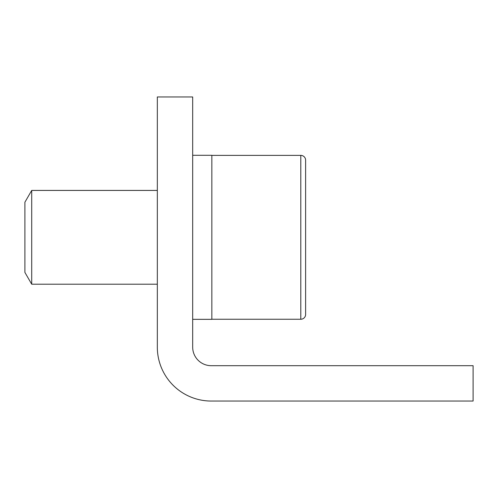 <?xml version="1.0" encoding="UTF-8"?>
<svg xmlns="http://www.w3.org/2000/svg" width="498" height="498" viewBox="0 0 498 498"><rect width="100%" height="100%" fill="white"/><g stroke="black" fill="none" stroke-linecap="round" stroke-linejoin="round"><path stroke-width="0.75" d="M211.843 155.376L300.798 155.376A4.824 4.824 0 0 1 305.623 160.2L305.623 314.431A4.824 4.824 0 0 1 300.798 319.255L211.843 319.255M192.682 319.336L211.843 319.336L211.843 155.295L192.682 155.295M192.682 347.143L192.682 96.954L157.324 96.954L157.324 347.143A53.896 53.896 0 0 0 211.227 401.046L473.1 401.046L473.1 365.688L211.227 365.688A18.544 18.544 0 0 1 192.682 347.143M157.324 284.202L31.71 284.202L31.71 190.429L157.324 190.429M31.71 284.202L24.9 272.406L24.9 202.225L31.71 190.429M300.798 155.376L300.798 319.255"/></g></svg>
